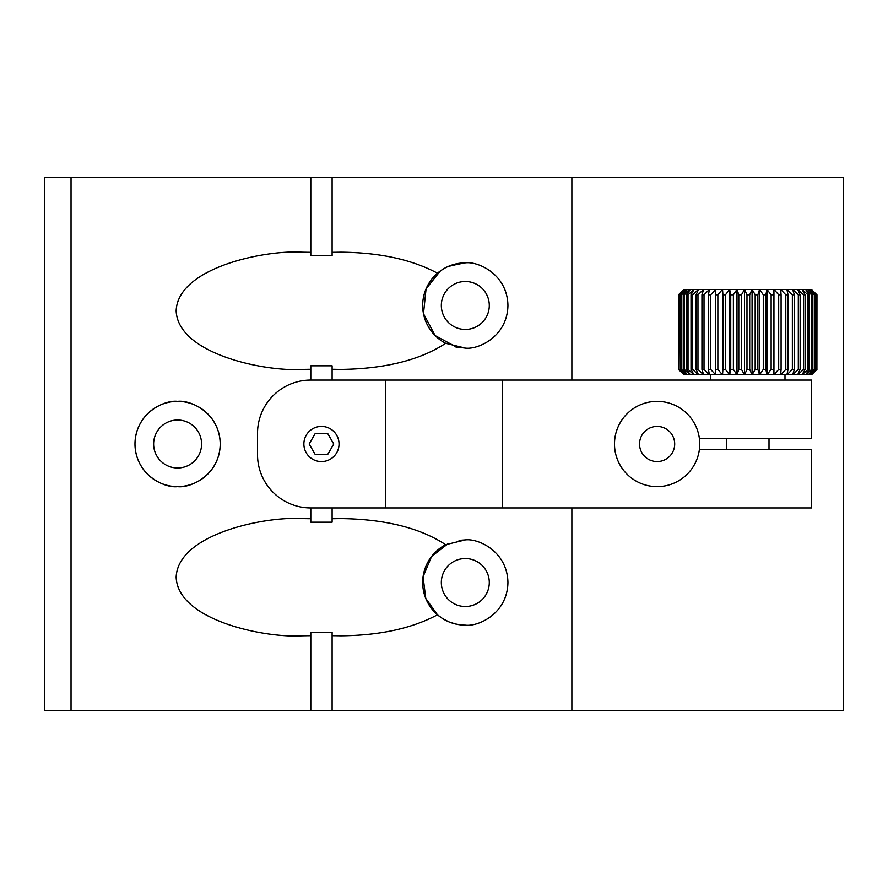 <?xml version="1.0" encoding="UTF-8"?>
<svg xmlns="http://www.w3.org/2000/svg" width="888" height="888" viewBox="0 0 888 888"><rect width="100%" height="100%" fill="white"/><g stroke="black" fill="none" stroke-linecap="round" stroke-linejoin="round"><path stroke-width="1.33" d="M177.6 420.024A23.976 23.976 0 0 0 153.624 444A23.976 23.976 0 0 0 177.6 467.976A23.976 23.976 0 0 0 201.576 444A23.976 23.976 0 0 0 177.6 420.024M177.6 401.376C165.135 399.667 135.553 412.454 134.976 444C135.553 475.546 165.135 488.333 177.6 486.624C190.065 488.333 219.647 475.546 220.224 444C219.647 412.454 190.065 399.667 177.6 401.376A42.624 42.624 0 0 0 134.976 444A42.624 42.624 0 0 0 177.6 486.624A42.624 42.624 0 0 0 220.224 444A42.624 42.624 0 0 0 177.6 401.376M465.312 281.496A23.976 23.976 0 0 0 441.336 305.472A23.976 23.976 0 0 0 465.312 329.448A23.976 23.976 0 0 0 489.288 305.472A23.976 23.976 0 0 0 465.312 281.496M456.676 347.208L435.142 335.586L423.487 313.708L426.062 288.855L440.37 270.907M448.018 266.511L463.703 262.881M443.034 269.131L437.473 273.193A42.624 42.624 0 0 0 445.665 343.301L465.312 348.096C477.777 349.805 507.359 337.018 507.936 305.472C507.359 273.926 477.777 261.139 465.312 262.848C454.8 262.97 445.521 266.422 437.473 273.193C411.965 259.585 379.831 252.581 341.07 252.192L332.112 252.336L332.112 255.8L310.8 255.8L310.8 252.336L301.842 252.192C265.079 249.839 177.878 267.421 176.157 310.8C177.878 354.179 265.079 371.761 301.842 369.408L310.8 369.264L310.8 365.801L332.112 365.801L332.112 369.264L341.07 369.408C385.214 368.786 420.08 360.084 445.665 343.301M465.312 262.848L449.861 265.745M465.312 558.552A23.976 23.976 0 0 0 441.336 582.528A23.976 23.976 0 0 0 465.312 606.504A23.976 23.976 0 0 0 489.288 582.528A23.976 23.976 0 0 0 465.312 558.552M461.294 624.963L455.167 623.931M448.684 621.778L442.18 618.326M459.063 540.359L465.312 539.904L445.665 544.699A42.624 42.624 0 0 0 437.473 614.807L425.763 598.412L423.088 576.723L431.59 556.454L448.418 543.401M437.473 614.807C445.521 621.578 454.8 625.03 465.312 625.152C477.777 626.861 507.359 614.074 507.936 582.528C507.359 550.982 477.777 538.195 465.312 539.904L445.665 544.699C420.08 527.916 385.214 519.214 341.07 518.592L332.112 518.736L332.112 522.2L310.8 522.2L310.8 518.736L301.842 518.592C265.079 516.239 177.878 533.821 176.157 577.2C177.878 620.579 265.079 638.161 301.842 635.808L310.8 635.664L310.8 632.201L332.112 632.201L332.112 635.664L341.07 635.808C379.831 635.42 411.965 628.415 437.473 614.807L442.712 618.67M450.061 622.333L457.154 624.364M455.1 346.853L465.312 348.096M310.8 635.664L310.8 710.4L44.4 710.4L44.4 177.6L71.04 177.6L71.04 710.4M332.112 369.264L332.112 380.064M332.112 507.936L332.112 518.736M310.8 369.264L310.8 380.064A53.28 53.28 0 0 0 257.52 433.344L257.52 454.656A53.28 53.28 0 0 0 310.8 507.936L310.8 518.736M571.872 507.936L571.872 710.4L843.6 710.4L843.6 177.6L332.112 177.6L332.112 252.336M332.112 177.6L310.8 177.6L310.8 252.336M310.8 177.6L71.04 177.6M332.112 635.664L332.112 710.4L310.8 710.4M571.872 710.4L332.112 710.4M571.872 177.6L571.872 380.064M502.497 380.064L811.632 380.064L811.632 438.672L699.411 438.672A42.624 42.624 0 0 0 657.12 401.376A42.624 42.624 0 0 0 614.496 444A42.624 42.624 0 0 0 657.12 486.624A42.624 42.624 0 0 0 699.411 449.328L811.632 449.328L811.632 507.936L502.497 507.936L502.497 380.064L310.8 380.064M321.456 426.418A17.582 17.582 0 0 0 303.874 444A17.582 17.582 0 0 0 321.456 461.582A17.582 17.582 0 0 0 339.038 444A17.582 17.582 0 0 0 321.456 426.418M502.497 507.936L385.392 507.936L385.392 380.064M385.392 507.936L310.8 507.936M644.866 431.401A17.582 17.582 0 0 0 644.522 456.254A17.582 17.582 0 0 0 669.374 456.599A17.582 17.582 0 0 0 669.719 431.746A17.582 17.582 0 0 0 644.866 431.401M627.405 413.442A42.624 42.624 0 0 1 687.678 414.285A42.624 42.624 0 0 1 686.835 474.558A42.624 42.624 0 0 1 626.562 473.715A42.624 42.624 0 0 1 627.405 413.442M768.731 289.488L773.948 289.488L773.681 294.816L771.139 294.816L766.999 289.488L768.731 289.488M683.238 369.408L684.293 369.408L684.293 294.816L683.238 294.816L683.238 369.408L687.345 374.736L684.071 374.736L679.087 369.408L679.52 294.816L679.087 369.408M684.293 369.408L690.198 374.736L687.345 374.736M683.238 294.816L687.345 289.488L690.198 289.488L684.293 294.816M688.034 294.816L686.702 294.816L686.702 369.408L688.034 369.408L688.034 294.816L693.917 289.488L690.198 289.488M688.034 369.408L693.917 374.736L690.265 374.736L686.702 369.408M686.702 294.816L690.265 289.488M692.607 294.816L691.008 294.816L691.008 369.408L692.607 369.408L692.607 294.816L698.379 289.488L693.917 289.488M692.607 369.408L698.379 374.736L693.983 374.736L691.008 369.408M691.008 294.816L693.983 289.488M697.968 294.816L696.114 294.816L696.114 369.408L697.968 369.408L697.968 294.816L703.54 289.488L698.379 289.488M697.968 369.408L703.54 374.736L698.468 374.736L696.114 369.408M696.114 294.816L698.468 289.488M704.018 294.816L701.942 294.816L701.942 369.408L704.018 369.408L704.018 294.816L709.323 289.488L703.54 289.488M704.018 369.408L709.323 374.736L703.64 374.736L701.942 369.408M701.942 294.816L703.64 289.488M710.678 294.816L708.413 294.816L708.413 369.408L710.678 369.408L710.678 294.816L715.639 289.488L709.323 289.488M710.678 369.408L715.639 374.736L709.423 374.736L708.413 369.408M708.413 294.816L709.423 289.488M717.859 294.816L715.428 294.816L715.428 369.408L717.859 369.408L717.859 294.816L722.399 289.488L715.639 289.488M717.859 369.408L722.399 374.736L715.75 374.736L715.428 369.408M715.428 294.816L715.75 289.488M725.463 294.816L722.91 294.816L722.91 369.408L725.463 369.408L725.463 294.816L729.525 289.488L722.399 289.488M725.463 369.408L729.525 374.736L722.532 374.736L722.91 369.408M722.91 294.816L722.532 289.488M733.377 294.816L730.735 294.816L730.735 369.408L733.377 369.408L733.377 294.816L736.907 289.488L729.525 289.488M733.377 369.408L736.907 374.736L729.659 374.736L730.735 369.408M730.735 294.816L729.659 289.488M741.502 294.816L738.794 294.816L738.794 369.408L741.502 369.408L741.502 294.816L744.433 289.488L736.907 289.488M741.502 369.408L744.433 374.736L737.04 374.736L738.794 369.408M738.794 294.816L737.04 289.488M749.705 294.816L746.975 294.816L746.975 369.408L749.705 369.408L749.705 294.816L752.014 289.488L744.433 289.488M749.705 369.408L752.014 374.736L744.566 374.736L746.975 369.408M746.975 294.816L744.566 289.488M757.875 294.816L755.177 294.816L755.177 369.408L757.875 369.408L757.875 294.816L759.518 289.488L752.014 289.488M757.875 369.408L759.518 374.736L752.147 374.736L755.177 369.408M755.177 294.816L752.147 289.488M765.911 294.816L763.269 294.816L763.269 369.408L765.911 369.408L765.911 294.816L766.877 289.488L759.518 289.488M765.911 369.408L766.877 374.736L759.662 374.736L763.269 369.408M763.269 294.816L759.662 289.488M771.139 294.816L771.139 369.408L773.681 369.408L773.681 294.816M773.681 369.408L773.948 374.736L766.999 374.736L771.139 369.408M781.096 294.816L778.687 294.816L778.687 369.408L781.096 369.408L781.096 294.816L780.663 289.488L773.948 289.488L773.948 374.736L778.687 369.408M781.096 369.408L780.663 374.736L774.07 374.736M778.687 294.816L774.07 289.488M788.033 294.816L785.791 294.816L785.791 369.408L788.033 369.408L788.033 294.816L786.912 289.488L780.663 289.488M788.033 369.408L786.912 374.736L780.774 374.736L785.791 369.408M785.791 294.816L780.774 289.488M794.416 294.816L792.362 294.816L792.362 369.408L794.416 369.408L794.416 294.816L792.607 289.488L786.912 289.488M794.416 369.408L792.607 374.736L787.012 374.736L792.362 369.408M792.362 294.816L787.012 289.488M800.132 294.816L798.312 294.816L798.312 369.408L800.132 369.408L800.132 294.816L797.668 289.488L792.607 289.488M800.132 369.408L797.668 374.736L792.707 374.736L798.312 369.408M798.312 294.816L792.707 289.488M805.116 294.816L803.551 294.816L803.551 369.408L805.116 369.408L805.116 294.816L802.042 289.488L797.668 289.488M805.116 369.408L802.042 374.736L797.757 374.736L803.551 369.408M803.551 294.816L797.757 289.488M809.29 294.816L808.002 294.816L808.002 369.408L809.29 369.408L809.29 294.816L805.638 289.488L802.042 289.488M809.29 369.408L805.638 374.736L802.108 374.736L808.002 369.408M808.002 294.816L802.108 289.488M812.609 294.816L811.61 294.816L811.61 369.408L812.609 369.408L812.609 294.816L808.435 289.488L805.638 289.488M812.609 369.408L808.435 374.736L805.705 374.736L811.61 369.408M811.61 294.816L805.705 289.488M815.006 294.816L814.318 294.816L814.318 369.408L815.006 369.408L815.006 294.816L810.367 289.488L808.435 289.488M815.006 369.408L810.367 374.736L808.469 374.736L814.318 369.408M814.318 294.816L808.469 289.488M816.472 294.816L816.094 369.408L816.472 294.816L811.421 289.488L816.96 294.816L816.905 369.408L816.96 294.816M816.472 369.408L811.421 374.736L810.389 374.736L816.094 369.408M816.094 294.816L810.389 289.488L811.421 289.488L816.905 294.816M816.96 369.408L811.632 374.736L816.905 369.408M678.554 294.816L678.443 369.408L678.554 294.816L684.06 289.488L678.443 294.816M678.554 369.408L684.06 374.736L678.443 369.408M679.52 369.408L685.236 374.736L680.696 369.408L681.44 369.408L681.44 294.816L680.696 294.816L680.696 369.408M679.087 294.816L684.071 289.488L685.236 289.488L679.52 294.816M766.999 289.488L766.999 374.736M680.696 294.816L685.27 289.488L687.301 289.488L681.44 294.816M681.44 369.408L687.301 374.736M759.562 374.736L759.562 289.488M752.069 374.736L752.069 289.488M744.51 374.736L744.51 289.488M736.996 374.736L736.996 289.488M729.625 374.736L729.625 289.488M722.521 374.736L722.521 289.488M315.307 433.344L309.146 444L315.307 433.344L327.605 433.344L333.766 444L327.605 454.656L315.307 454.656L309.146 444M315.307 454.656L327.605 454.656M784.992 374.736L784.992 380.064M710.4 374.736L710.4 380.064M726.384 438.672L726.384 449.328M769.008 438.672L769.008 449.328"/></g></svg>
